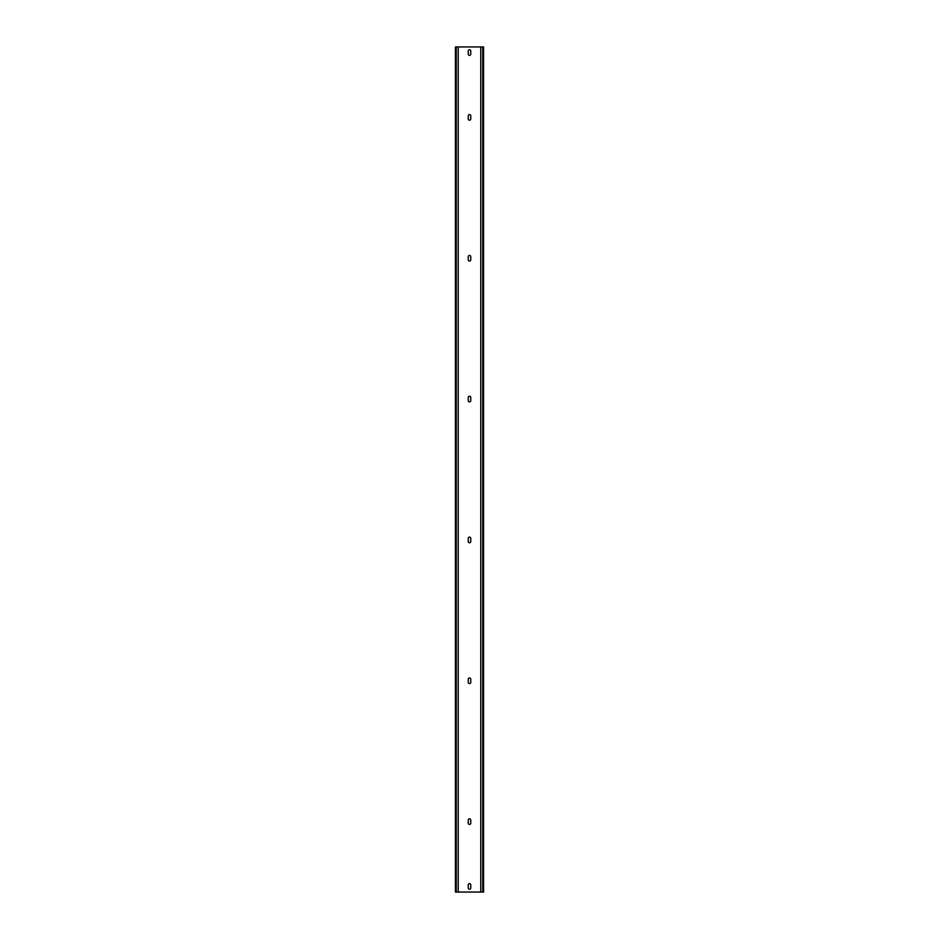 <?xml version="1.0" encoding="UTF-8"?>
<svg xmlns="http://www.w3.org/2000/svg" width="939" height="939" viewBox="0 0 939 939"><rect width="100%" height="100%" fill="white"/><g stroke="black" fill="none" stroke-linecap="round" stroke-linejoin="round"><path stroke-width="1.41" d="M482.74 46.95L480.768 46.95L480.768 892.05L483.585 892.05L483.585 46.95L482.74 46.95L482.74 892.05M480.768 46.95L458.232 46.95L458.232 892.05L480.768 892.05M468.232 887.965L468.232 884.867A1.268 1.268 0 0 1 469.5 883.599A1.268 1.268 0 0 1 470.768 884.867L470.768 887.965A1.268 1.268 0 0 1 469.5 889.233A1.268 1.268 0 0 1 468.232 887.965M468.232 823.174L468.232 820.076A1.268 1.268 0 0 1 469.5 818.808A1.268 1.268 0 0 1 470.768 820.076L470.768 823.174A1.268 1.268 0 0 1 469.5 824.442A1.268 1.268 0 0 1 468.232 823.174M468.232 682.324L468.232 679.226A1.268 1.268 0 0 1 469.5 677.958A1.268 1.268 0 0 1 470.768 679.226L470.768 682.324A1.268 1.268 0 0 1 469.5 683.592A1.268 1.268 0 0 1 468.232 682.324M468.232 541.474L468.232 538.376A1.268 1.268 0 0 1 469.5 537.108A1.268 1.268 0 0 1 470.768 538.376L470.768 541.474A1.268 1.268 0 0 1 469.5 542.742A1.268 1.268 0 0 1 468.232 541.474M468.232 400.624L468.232 397.526A1.268 1.268 0 0 1 469.5 396.258A1.268 1.268 0 0 1 470.768 397.526L470.768 400.624A1.268 1.268 0 0 1 469.5 401.892A1.268 1.268 0 0 1 468.232 400.624M468.232 259.774L468.232 256.676A1.268 1.268 0 0 1 469.5 255.408A1.268 1.268 0 0 1 470.768 256.676L470.768 259.774A1.268 1.268 0 0 1 469.5 261.042A1.268 1.268 0 0 1 468.232 259.774M468.232 118.924L468.232 115.826A1.268 1.268 0 0 1 469.5 114.558A1.268 1.268 0 0 1 470.768 115.826L470.768 118.924A1.268 1.268 0 0 1 469.5 120.192A1.268 1.268 0 0 1 468.232 118.924M468.232 54.133L468.232 51.035A1.268 1.268 0 0 1 469.5 49.767A1.268 1.268 0 0 1 470.768 51.035L470.768 54.133A1.268 1.268 0 0 1 469.5 55.401A1.268 1.268 0 0 1 468.232 54.133M458.232 46.95L455.415 46.95L455.415 892.05L458.232 892.05M456.26 46.95L456.26 892.05"/></g></svg>
